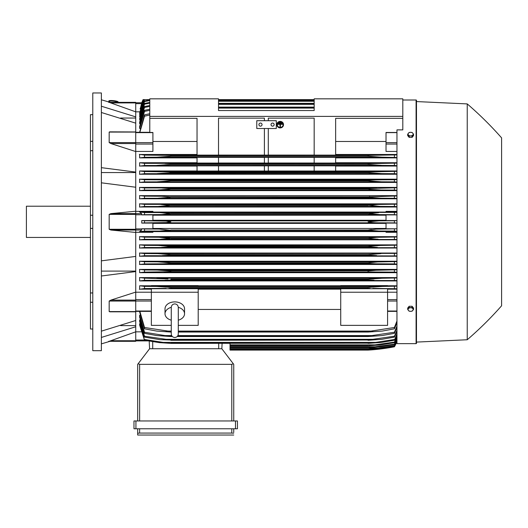<?xml version="1.0" encoding="UTF-8"?>
<svg xmlns="http://www.w3.org/2000/svg" width="528" height="528" viewBox="0 0 528 528"><rect width="100%" height="100%" fill="white"/><g stroke="black" fill="none" stroke-linecap="round" stroke-linejoin="round"><path stroke-width="0.79" d="M171.263 320.186L171.263 320.186A9.761 6.904 0 0 1 165.013 313.771A9.761 6.904 0 0 1 171.263 307.329M171.263 307.428L171.263 307.428C171.475 305.29 172.643 304.121 174.781 303.91C176.913 304.121 178.081 305.29 178.292 307.428L178.292 333.98C178.081 336.112 176.913 337.286 174.781 337.491C172.643 337.286 171.475 336.112 171.263 333.98L171.263 307.428M178.292 320.186L178.292 320.186A9.761 6.904 0 0 0 184.543 313.771L184.543 308.801A9.761 6.904 0 0 0 174.781 301.897A9.761 6.904 0 0 0 165.013 308.801L165.013 313.771M178.292 307.329A9.761 6.904 0 0 1 184.543 313.771M178.292 325.367L198.205 325.367L198.205 288.73L151.351 288.73L151.351 292.235L198.205 292.235M171.263 325.367L151.351 325.367L151.351 292.235M198.205 289.166L340.725 289.166M340.725 309.448L198.205 309.448M340.725 325.367L340.725 288.73L387.585 288.73L387.585 325.367L340.725 325.367M340.725 292.235L387.585 292.235M135.729 292.215L151.351 292.215M135.729 292.103L135.729 300.109L110.88 300.109L135.729 292.103L135.729 271.577L101.369 275.992M135.729 311.705L135.729 300.109M110.88 311.705L109.171 311.579L109.171 301.052L111.098 300.049M101.369 331.168L135.729 320.503L135.729 311.81L109.798 311.81M120.569 325.618L135.729 325.618M135.729 331.822L135.729 341.312L109.171 341.312L135.729 331.822L135.729 326.779L101.369 337.445M108.662 341.312C110.352 341.312 110.352 341.312 108.662 341.312C110.352 341.312 110.352 341.312 108.662 341.312M109.923 341.312A390.469 390.469 0 0 1 101.369 343.853M135.729 341.312L109.171 341.312M101.369 271.095L135.729 271.095M101.369 260.845L135.729 256.423L135.729 232.439L110.88 230.03L109.171 229.277L109.171 214.381L110.88 213.629L135.729 211.22L135.729 187.235L101.369 182.813M101.369 221.833L101.369 350.684L92.783 350.684L92.783 92.974L101.369 92.974L101.369 221.833M108.662 102.346C110.352 102.346 110.352 102.346 108.662 102.346C110.352 102.346 110.352 102.346 108.662 102.346M135.729 102.346L109.171 102.346L135.729 102.346L135.729 102.927L110.88 102.927L109.171 102.346L135.729 111.837L135.729 116.879L101.369 106.214M101.369 99.805A390.469 390.469 0 0 1 109.923 102.346M90.44 114.655L92.783 114.655L90.44 114.655L90.44 141.385L92.783 141.385M92.783 150.698L90.44 150.698L90.44 141.385M92.783 228.413L90.44 228.413L90.44 215.246L92.783 215.246M92.783 302.273L90.44 302.273L90.44 292.961L92.783 292.961M90.44 302.273L90.44 329.003L92.783 329.003M90.44 228.413L90.44 292.961M90.44 150.698L90.44 215.246M90.44 206.21L26.4 206.21L26.4 237.448L90.44 237.448M120.569 118.041L135.729 118.041M101.369 167.666L135.729 172.082L135.729 116.879M101.369 172.564L135.729 172.564M135.729 123.156L101.369 112.49M135.729 102.927L135.729 111.837L139.702 111.824M149.787 110.312L144.514 111.415L144.514 110.306L139.636 126.436L139.636 128.456L140.092 128.456M149.787 106.385L144.514 107.441L144.514 106.531L139.636 122.107L139.636 123.724L140.026 123.724M149.787 103.151L144.514 104.174L144.514 103.435L139.636 118.595L139.96 119.882M149.787 100.558L144.514 101.561L144.514 100.98L139.636 115.83L139.894 116.82M144.243 99.614L139.636 113.751L139.828 114.477M143.55 99.614L139.768 112.801M149.787 115.018L144.514 116.173L144.514 114.84L139.636 132.29M144.514 116.173L139.861 132.29M144.514 114.84L149.787 113.744M144.844 99.614L143.174 99.614L141.544 103.627L140.217 108.973M139.636 114.477L144.481 99.614L149.787 99.614L143.702 99.614L139.636 112.801M144.514 101.561L139.636 116.82M144.514 100.98L149.787 99.997M314.173 99.614L218.513 99.614M144.514 104.181L139.636 119.882M144.514 103.435L149.787 102.439M218.513 100.287L314.173 100.287M314.173 100.492L218.513 100.492M218.513 101.264L314.173 101.264M144.514 107.441L139.636 123.724M144.514 106.531L149.787 105.508M218.513 103.369L314.173 103.369M314.173 103.66L218.513 103.66M218.513 104.346L314.173 104.346M144.514 111.415L139.636 128.456M144.514 110.306L149.787 109.25M218.513 107.118L314.173 107.118M314.173 107.514L218.513 107.514M218.513 108.095L314.173 108.095M135.729 151.444L152.909 151.444L152.909 132.475L149.787 132.475L149.787 98.835L218.513 98.835L218.513 110.543L314.173 110.543L314.173 98.835L402.811 98.835L402.811 116.404L149.787 116.404M149.787 118.358L197.036 118.358L197.036 155.12L218.513 155.12L218.513 118.14L264.389 118.14L264.389 120.701L264.389 118.14M141.755 102.755A39.046 39.046 0 0 1 143.081 99.614L141.841 102.755L135.729 102.755L141.834 102.755M143.088 99.614L149.787 99.614L143.253 99.614L140.098 108.973M139.636 311.949L144.514 328.819L144.514 327.485L170.874 331.538L170.874 332.053L156.651 331.076L144.514 328.819M139.636 317.222L139.636 315.203L139.636 317.222L144.514 333.353L144.514 332.244L164.954 335.564L171.64 335.564M139.636 321.559L139.636 319.935L139.636 321.559L144.514 337.128L144.514 336.217L170.874 339.999L159.951 339.656L144.514 337.128M139.636 325.063L139.636 323.776L139.636 325.063L144.514 340.223L139.96 323.776M230.03 343.372L230.03 350.097L368.062 350.097A195.235 195.235 0 0 0 394.416 346.777A39.046 39.046 0 0 0 396.957 341.484L394.416 346.777L379.322 349.12L368.062 350.097L376.814 349.397M377.487 349.12L379.322 349.12M135.729 340.903L148.025 340.903L135.729 340.903M149.596 348.731L149.193 341.114L149.596 348.731L221.833 348.731L233.27 363.733L231.785 364.353L139.636 364.353L138.158 363.733L149.596 348.731M233.739 364.353L233.739 420.968L233.739 364.353L233.27 363.733M135.927 420.968L133.973 420.968L133.973 428.776L237.448 428.776L237.448 420.968L135.927 420.968L135.927 428.776M137.683 435.026L137.683 428.776L137.683 435.026L233.739 435.026L137.683 435.026M233.739 432.293L233.739 428.776L233.739 432.293M137.722 433.204L140.012 433.072M231.409 433.072L233.699 433.204M139.636 428.776L139.636 433.072L231.785 433.072L231.785 428.776M133.973 420.968L133.973 428.776M137.683 364.353L137.683 420.968L137.683 364.353L138.158 363.733M221.833 348.731L222.11 343.372L221.833 348.731M135.729 331.835L141.029 331.835M135.729 326.779L135.729 320.503M135.729 271.577L135.729 256.423M135.729 211.22L135.729 213.629L110.88 213.629M135.729 232.439L135.729 213.629L141.544 213.629L141.834 214.883L152.909 214.883L152.909 220.565L141.761 220.565L141.761 223.093L152.909 223.093L152.909 228.776L141.834 228.776L144.514 228.974L144.514 231.092L378.754 231.007L368.062 230.155L170.874 230.155L160.129 231.007M141.834 228.776L141.544 230.03L140.098 231.502L152.909 231.502L152.909 232.294L135.729 232.294M144.857 231.073L139.491 231.647M144.514 228.974L159.093 229.053L170.537 230.294M368.062 230.155L376.022 229.145L396.957 228.789L386.021 228.776L386.021 223.093L396.957 223.093L394.416 222.889L394.416 220.77L396.957 220.585L386.021 220.565L386.021 214.883L396.957 214.883M170.874 230.03L368.062 230.03L371.316 229.469M396.957 231.277L394.416 231.092L394.416 228.974M394.416 231.092L378.754 231.007M141.761 220.565L144.514 220.77L144.514 222.889L141.761 223.093M144.514 220.77L166.102 221.093L170.874 221.833L166.155 222.559L144.514 222.889M152.909 223.397L386.021 223.397M386.021 228.466L152.909 228.466M159.614 222.803L379.322 222.803C374.114 222.809 370.366 222.479 368.062 221.833L379.322 220.856L394.416 220.77M394.416 222.889L379.322 222.803M159.614 220.856L379.322 220.856M152.909 215.193L386.021 215.193M386.021 220.262L152.909 220.262M135.729 211.365L152.909 211.365L152.909 212.157L140.098 212.157L141.544 213.629M160.136 212.652L170.874 213.629L368.062 213.629L378.754 212.652L144.514 212.566L144.514 214.685L141.834 214.883M139.491 212.012L144.857 212.586M165.964 214.335L170.874 213.629L161.832 214.559L144.514 214.685M170.874 213.503L368.062 213.503M159.093 214.606L379.843 214.606L368.062 213.629L371.316 214.196M160.182 212.652L396.957 212.381M396.957 214.87L394.416 214.685L394.416 212.566M394.416 214.685L379.843 214.606M135.729 187.235L135.729 172.082M111.098 143.609L109.171 142.606L109.171 132.079L110.88 131.954M135.729 151.556L110.88 143.55L135.729 143.55M109.633 131.855L135.729 131.954M197.036 141.478L152.909 141.478M268.297 118.14L268.297 120.701L268.297 118.14L314.173 118.14L314.173 155.12L335.65 155.12L335.65 118.358L402.811 118.358L402.811 116.404M256.78 120.701L276.302 120.701L276.302 128.509L256.78 128.509L256.78 120.701M271.029 124.601A1.564 1.564 0 0 1 272.593 123.044A1.564 1.564 0 0 1 274.151 124.601A1.564 1.564 0 0 1 272.593 126.166A1.564 1.564 0 0 1 271.029 124.601M258.925 124.601A1.564 1.564 0 0 1 260.489 123.044A1.564 1.564 0 0 1 262.046 124.601A1.564 1.564 0 0 1 260.489 126.166A1.564 1.564 0 0 1 258.925 124.601M264.389 155.087L218.513 155.087L218.513 118.14M264.389 128.509L264.389 155.12L268.297 155.12L268.297 128.509M314.173 118.14L314.173 155.087L268.297 155.087M402.811 100.003L416.09 100.003A0.389 0.389 0 0 1 416.48 100.393L416.48 343.266A0.389 0.389 0 0 1 416.09 343.655L396.957 343.655L396.957 129.881L402.811 129.881L402.811 118.358M109.507 102.221L109.593 101.442A3.907 0.673 6.1 0 1 109.593 101.442A3.907 0.673 6.1 0 1 113.513 101.178A3.907 0.673 6.1 0 1 117.355 102.254A3.907 0.673 6.1 0 1 117.355 102.267A3.907 0.673 6.1 0 1 117.355 102.28L117.348 102.346M108.814 101.356L108.854 100.973A4.686 0.812 6.1 0 1 108.854 100.973A4.686 0.812 6.1 0 1 113.56 100.663A4.686 0.812 6.1 0 1 118.173 101.957A4.686 0.812 6.1 0 1 118.173 101.983A4.686 0.812 6.1 0 1 118.173 101.97L118.133 102.346A4.686 0.812 -173.9 0 0 118.133 102.34A4.686 0.812 -173.9 0 0 113.52 101.046A4.686 0.812 -173.9 0 0 108.814 101.356A4.686 0.812 -173.9 0 0 108.814 101.369A4.686 0.812 -173.9 0 0 109.547 101.884M416.48 343.266L416.48 342.091L467.24 339.748A351.424 351.424 0 0 0 501.6 305.778L501.6 137.881L501.6 305.778M501.6 137.881A351.424 351.424 0 0 0 467.24 103.91L416.48 101.567L416.48 100.393M416.48 101.567L416.48 342.091M467.24 103.91L467.24 339.748M162.512 214.533L163.7 214.48M170.874 213.629L368.062 213.629M373.052 214.342L375.263 214.48M376.537 214.54L376.959 214.553M164.941 280.203L170.874 280.012L164.941 280.203M396.957 280.54L144.514 280.322L144.514 278.177L167.937 278.909M161.456 278.408L159.185 278.296M376.497 278.467L368.062 279.226L382.061 278.249L396.957 277.966M144.514 272.111L144.514 269.973L157.133 270.052L170.874 271.029L170.874 271.722L144.514 272.111L139.636 272.686L396.957 272.686M370.28 270.758L168.67 270.758M166.94 270.587L164.135 270.356M161.39 270.184L159.918 270.112M167.482 262.409L166.789 262.343M163.805 262.106L163.198 262.066M162.023 261.994L159.185 261.875M375.784 262.06L375.197 262.099M163.04 263.802L375.896 263.802L368.062 263.426L170.874 263.426L163.027 263.802M368.531 263.485L371.448 263.696M170.247 255.215L162.202 255.605M396.957 255.895L144.514 255.704L144.514 253.579L157.793 253.651L170.874 254.628L158.974 253.664M376.715 255.605L368.062 255.116L170.874 255.116L170.874 254.628L368.062 254.628L380.86 253.651M374.972 255.585L376.662 255.605M396.957 247.691L144.514 247.5L144.514 245.375L158.182 245.454L170.874 246.431L170.874 246.8L161.462 247.408L169.488 247.025M377.454 247.408L368.062 246.8L368.062 246.431L169.316 246.147M161.271 245.52L160.545 245.494M159.793 245.474L159.271 245.461M368.062 246.431L380.747 245.454L396.957 245.19M378.338 245.494L377.619 245.52M376.464 245.573L368.075 246.424M368.636 246.919L369.448 247.025M369.857 247.071L371.435 247.203M374.042 247.342L375.151 247.375M168.465 238.867L169.825 238.709M169.264 237.897L168.881 237.851M166.247 237.587L165.396 237.521M396.957 239.481L144.514 239.296L144.514 237.171L158.618 237.25L170.874 238.227L368.062 238.227L377.038 237.323L396.957 236.986M168.973 288.367L370.016 288.367M370.484 287.179L368.115 287.423M396.957 341.286L394.416 346.573L379.843 348.863L368.062 349.833L378.754 348.863L394.416 346.434L396.957 341.114M230.03 349.833L368.062 349.833L230.03 349.826M371.877 348.863L378.754 348.863M140.026 319.935L139.636 319.935L144.514 336.217M140.092 315.203L139.636 315.203L144.514 332.244M164.941 335.564L170.874 336.145L170.874 336.541L156.869 335.564L144.514 333.353M170.874 336.145L172.009 336.145M177.547 336.145L368.062 336.145L394.416 332.244L396.957 326.093M170.874 336.541L172.372 336.541M177.184 336.541L368.062 336.541L368.062 336.145M396.957 327.499L394.416 333.353L382.061 335.564L368.062 336.541M394.416 333.353L394.416 332.244M177.916 335.564L373.982 335.564M170.874 339.999L368.062 339.999L394.416 336.217L396.957 330.31M170.874 340.289L368.062 339.999M396.957 331.459L394.416 337.128L381.797 339.313L368.062 340.289M394.416 337.128L394.416 336.217M163.944 339.313L374.992 339.313M163.02 342.395L170.874 343.372L159.331 342.626L144.514 340.223M144.421 339.464L163.436 342.434M170.874 343.167L368.062 343.167L375.896 342.395L163.04 342.395M170.874 343.372L368.062 343.167M396.957 334.693L394.416 340.223L381.493 342.395L368.062 343.372M375.494 342.434L394.508 339.464M394.416 340.223L396.957 333.769M230.03 345.833L368.062 345.833L394.416 342.098L396.957 336.534M230.03 345.701L368.062 345.701M396.957 337.247L394.416 342.679L379.975 345.002L368.062 345.833M394.416 342.679L394.416 342.098M230.03 344.857L376.715 344.857M230.03 347.714L368.062 347.714L394.416 344.117L396.957 338.659M230.03 347.642L368.062 347.642M396.957 339.187L394.416 344.54L380.747 346.744L368.062 347.714M394.416 344.54L394.416 344.117M230.03 346.744L377.454 346.744M230.03 349.048L368.062 349.048L378.134 348.071L394.416 345.55L396.957 340.177M230.03 349.015L368.062 349.015M396.957 340.52L394.416 345.833L380.318 348.071L368.062 349.048M230.03 348.071L378.134 348.071M139.861 311.368L144.514 327.485M170.874 331.538L171.263 331.538M178.292 331.538L368.062 331.538L394.416 327.485L396.957 321.017M170.874 332.053L171.263 332.053M178.292 332.053L368.062 332.053L368.062 331.538M166.089 331.076L171.263 331.076L166.089 331.076M178.292 331.076L372.841 331.076L178.292 331.076M396.957 322.72L394.416 328.819L382.285 331.076L368.062 332.053M394.416 328.819L394.416 327.485M387.585 292.215L396.957 292.215M387.585 289.166L396.957 289.166M396.957 288.757L372.841 288.407M166.089 288.407L144.514 288.532L144.514 286.374L156.651 286.453L170.874 287.43L368.062 287.43L382.285 286.453L396.957 286.156M144.916 288.499L139.359 289.311M151.351 285.78L139.636 285.78L139.636 289.166L151.351 289.166M368.062 287.43L368.062 288.288L170.874 288.288L170.874 287.43M394.416 288.532L394.416 286.374M156.724 286.453L382.285 286.453L156.724 286.453M139.636 285.78L144.514 286.374M396.957 285.78L387.585 285.78M387.585 286.031L340.725 286.031L340.725 285.608L387.585 285.608L387.585 286.031M340.725 285.78L198.205 285.78M198.205 286.031L151.351 286.031L151.351 285.608L198.205 285.608L198.205 286.031M396.957 277.609L139.636 277.609L139.636 280.922L396.957 280.922M396.957 269.425L139.636 269.425L139.636 272.686M396.957 261.241L139.636 261.241L139.636 264.462L396.957 264.462M396.957 253.051L139.636 253.051L139.636 256.238L396.957 256.238M396.957 244.86L139.636 244.86L139.636 248.021L396.957 248.021M396.957 236.663L139.636 236.663L139.636 239.811L396.957 239.811M396.957 232.294L386.021 232.294L386.021 231.502L396.957 231.502M152.909 231.601L386.021 231.601M144.89 239.27L139.491 239.857M139.491 236.617L144.85 237.197M170.874 238.227L160.789 239.204M378.134 239.204L368.062 238.478L170.874 238.478M394.416 239.296L394.416 237.171M158.618 237.25L380.318 237.25M144.943 247.474L139.491 248.068M139.491 244.814L144.877 245.395M368.062 246.8L170.874 246.8M394.416 247.5L394.416 245.375M158.182 245.454L380.747 245.454M145.009 255.671L139.498 256.285M139.491 253.004L144.923 253.598M368.062 255.116L368.062 254.628M157.793 253.651L396.957 253.387M394.416 255.704L394.416 253.579M145.094 263.868L139.498 264.508M170.874 263.426L170.874 262.832L157.443 261.855L144.514 261.776L144.514 263.908M139.498 261.195L144.982 261.802M163.436 263.802L144.421 263.908M170.874 262.832L368.062 262.832L377.738 261.954L396.957 261.584M368.062 263.426L368.062 262.832M396.957 264.106L394.416 263.908L394.416 261.776M394.508 263.908L375.494 263.802M157.443 261.855L381.493 261.855M139.498 269.379L145.068 270.013M163.944 272.006L374.992 272.006L170.874 271.722M368.062 271.722L368.062 271.029L376.061 270.27L396.957 269.775M396.957 272.323L394.416 272.111L394.416 269.973M394.416 272.111L374.992 272.006M157.133 270.052L381.797 270.052M144.514 280.322L139.636 280.922M139.498 277.556L145.174 278.216M170.874 279.226L170.874 280.012L368.062 280.012L368.062 279.226L170.874 279.226M373.982 280.203L368.062 280.012M394.416 280.322L394.416 278.177M156.869 278.249L382.061 278.249M396.957 212.157L386.021 212.157L386.021 211.365L396.957 211.365M386.021 212.058L152.909 212.058M396.957 203.848L139.636 203.848L139.636 206.996L396.957 206.996M396.957 195.637L139.636 195.637L139.636 198.799L396.957 198.799M396.957 187.42L139.636 187.42L139.636 190.608L396.957 190.608M396.957 179.197L139.636 179.197L139.636 182.417L396.957 182.417M197.036 170.973L139.636 170.973L139.636 174.233L396.957 174.233M197.036 162.736L139.636 162.736L139.636 166.049L197.036 166.049M197.036 154.493L139.636 154.493L139.636 157.879L197.036 157.879M139.498 179.15L145.094 179.791M144.982 181.856L139.498 182.464M144.514 179.751L144.514 181.883L381.493 181.804L368.062 180.833L368.062 180.233L375.896 179.857L163.04 179.857M163.02 179.857L170.874 180.233L170.874 180.833L157.443 181.804M144.421 179.751L163.436 179.857M170.874 180.833L368.062 180.833L170.874 180.833M170.874 180.233L368.504 180.18M375.494 179.857L394.508 179.751M396.957 182.081L394.416 181.883L394.416 179.751L396.957 179.553M394.416 181.883L381.493 181.804M139.498 187.374L145.009 187.988M144.923 190.06L139.491 190.654M162.221 188.054L376.715 188.054L144.514 187.955L144.514 190.08L381.143 190.007L370.583 189.394L368.062 189.031L368.062 188.542L396.957 187.763M162.208 188.054L170.874 188.542L170.874 189.031L157.793 190.007M170.874 189.031L368.062 189.031L170.874 189.031L166.148 189.605M170.874 188.542L368.636 188.45M396.957 190.271L394.416 190.08L394.416 187.955M394.416 190.08L381.143 190.007M139.491 195.591L144.943 196.185M144.877 198.264L139.491 198.845M158.182 198.205L170.874 197.228L170.874 196.858L161.462 196.251L144.514 196.159L144.514 198.284L380.747 198.205L368.062 197.228L368.062 196.858L396.957 195.967M368.062 197.228L170.874 197.228L369.626 197.512M170.485 196.772L368.062 196.858M396.957 198.475L394.416 198.284L394.416 196.159M394.416 198.284L380.747 198.205M139.491 203.801L144.89 204.389M144.85 206.461L139.491 207.042M160.802 204.455L378.134 204.455L144.514 204.362L144.514 206.488L380.318 206.408L368.062 205.181L378.134 204.455L396.957 204.178M160.776 204.455L170.874 205.432L158.618 206.408M170.874 205.432L368.062 205.432L170.874 205.432M170.874 205.181L368.062 205.181M396.957 206.672L394.416 206.488L394.416 204.362M394.416 206.488L380.318 206.408M139.636 170.973L144.514 171.547L144.514 173.686L381.797 173.606L368.062 172.63L368.062 171.937L396.957 171.336M145.068 173.646L139.498 174.28M144.514 171.547L170.874 171.937L170.874 172.63L168.617 172.907L157.133 173.606M170.874 172.63L368.062 172.63L168.67 172.9M170.874 171.937L368.062 171.937M396.957 173.884L394.416 173.686L394.416 171.547M394.416 173.686L381.797 173.606M163.944 171.653L374.992 171.653L163.944 171.653M197.036 171.032L197.036 165.832L218.513 165.832L218.513 171.032L197.036 171.032M218.513 165.865L264.389 165.865M264.389 170.999L218.513 170.999M264.389 165.832L264.389 171.032L268.297 171.032L268.297 165.832L264.389 165.832M268.297 165.865L314.173 165.865M314.173 170.999L268.297 170.999M314.173 165.832L314.173 171.032L335.65 171.032L335.65 165.832L314.173 165.832M139.636 162.736L144.514 163.337L144.514 165.482L382.061 165.409L368.062 164.432L368.062 163.647L396.957 163.119M145.174 165.442L139.498 166.102M164.941 163.456L170.874 163.647L170.874 164.432L156.869 165.409M144.514 163.337L373.982 163.456L170.874 163.647M170.874 164.432L368.062 164.432L170.874 164.432M396.957 165.693L394.416 165.482L394.416 163.337M394.416 165.482L382.061 165.409M197.036 163.066L197.036 157.37L218.513 157.37L218.513 163.066L197.036 163.066M218.513 157.403L264.389 157.403M264.389 163.027L218.513 163.027M264.389 157.37L264.389 163.066L268.297 163.066L268.297 157.37L264.389 157.37M268.297 157.403L314.173 157.403M314.173 163.027L268.297 163.027M314.173 157.37L314.173 163.066L335.65 163.066L335.65 157.37L314.173 157.37M139.359 154.348L144.916 155.159M168.194 156.499L170.874 156.229L170.874 155.371L144.514 155.126L144.514 157.285L139.636 157.879M396.957 157.502L382.285 157.205L368.062 156.229L170.874 156.229L156.651 157.205L144.514 157.285M170.874 156.229L368.062 156.229L368.062 155.371L396.957 154.902M170.874 155.371L369.917 155.298M156.651 157.205L382.206 157.205L156.651 157.205M394.416 157.285L394.416 155.126M166.089 155.252L372.841 155.252L166.089 155.252M396.957 170.973L335.65 170.973M335.65 166.049L396.957 166.049M396.957 162.736L335.65 162.736M335.65 157.879L396.957 157.879M396.957 154.493L335.65 154.493M396.957 151.444L386.021 151.444L386.021 132.475L396.957 132.475M386.021 141.478L335.65 141.478M413.549 309.382L413.549 308.075L412.084 306.28L409.154 306.28L407.689 308.075L407.689 309.382L408.421 310.438A2.541 1.795 0 0 1 408.085 309.54A2.541 1.795 0 0 1 408.421 308.642A2.541 1.795 0 0 1 410.619 307.745A2.541 1.795 0 0 1 412.817 308.642A2.541 1.795 0 0 1 413.16 309.54A2.541 1.795 0 0 1 412.817 310.438A2.541 1.795 0 0 1 410.619 311.335L412.084 311.177L413.549 309.382L412.084 307.586L409.154 307.586L407.689 309.382M409.154 311.177L410.619 311.335A2.541 1.795 0 0 1 408.421 310.438L409.154 311.177M412.084 306.28L412.084 307.586M409.154 306.28L409.154 307.586M409.154 137.379L409.154 136.072L410.619 135.914A2.541 1.795 180 0 1 408.421 135.016A2.541 1.795 180 0 1 408.085 134.119A2.541 1.795 180 0 1 408.421 133.221L407.689 134.277L407.689 135.584L409.154 137.379L412.084 137.379L413.549 135.584L413.549 134.277L412.817 133.221A2.541 1.795 180 0 1 413.16 134.119A2.541 1.795 180 0 1 412.817 135.016A2.541 1.795 180 0 1 410.619 135.914L412.084 136.072L413.549 134.277M412.084 137.379L412.084 136.072M410.619 132.323A2.541 1.795 180 0 1 412.817 133.221L412.084 132.482L410.619 132.323L409.154 132.482L408.421 133.221A2.541 1.795 180 0 1 410.619 132.323M407.689 134.277L409.154 136.072M370.253 204.811L369.145 204.943M159.317 198.198L161.311 198.139M169.316 197.512L170.795 197.254M369.857 196.588L369.448 196.634M376.464 198.086L377.639 198.139M375.745 189.823L378.51 189.955M163.198 181.592L163.805 181.553M377.56 173.474L379.025 173.547M164.954 163.456L373.982 163.456M375.17 165.099L376.497 165.191M377.487 165.251L380.477 165.383M160.169 157.106L160.928 157.06M377.124 157.007L378.015 157.067M280.988 122.291L280.988 122.668L279.424 122.668L279.424 122.291L280.988 122.186L279.424 122.291M277.86 123.948L282.546 123.948L282.546 124.324L280.401 124.324L280.401 126.779L280.012 126.779L280.012 124.324L277.86 124.324L277.86 123.849L282.546 123.948M277.279 124.654A2.93 2.831 180 0 0 280.203 127.433A2.93 2.831 180 0 0 283.133 124.654M283.133 124.707A2.93 2.831 0 0 1 280.203 127.532A2.93 2.831 0 0 1 277.279 124.707A2.93 2.831 0 0 1 280.203 121.876A2.93 2.831 0 0 1 283.133 124.707M276.883 124.601L276.883 124.707A3.32 3.208 180 0 0 280.203 127.908A3.32 3.208 180 0 0 283.523 124.707L283.523 124.601A3.32 3.208 0 0 0 280.203 121.394A3.32 3.208 0 0 0 276.883 124.601M283.523 124.707A3.32 3.208 180 0 0 280.203 121.499A3.32 3.208 180 0 0 276.883 124.707M281.767 123.123L281.767 123.499L278.645 123.499L278.645 123.123L281.767 123.017L278.645 123.123M135.729 299.614L151.351 299.614M135.729 301.026L151.351 301.026M135.729 311.025L151.351 311.025M135.729 301.052L109.171 301.052M135.729 311.579L109.171 311.579M135.729 340.732L110.88 340.732M135.729 132.634L152.909 132.634M135.729 142.633L152.909 142.633M135.729 144.045L152.909 144.045M135.729 103.627L141.544 103.627M135.729 340.032L144.415 340.032M235.495 420.968L235.495 428.776M139.636 364.353L139.636 420.968M231.785 364.353L231.785 420.968M218.704 348.731L218.704 343.372M152.717 348.731L152.717 341.708M135.729 214.381L109.171 214.381M135.729 229.277L109.171 229.277M141.544 230.03L110.88 230.03M135.729 214.764L141.834 214.764M135.729 228.895L141.834 228.895M135.729 142.606L109.171 142.606M135.729 132.079L109.171 132.079M416.09 100.003L416.09 343.655M396.957 311.025L387.585 311.025M396.957 301.026L387.585 301.026M396.957 299.614L387.585 299.614M396.957 144.045L386.021 144.045M396.957 142.633L386.021 142.633M396.957 132.634L386.021 132.634M171.263 330.092L171.263 333.98M178.292 330.092L178.292 333.98M135.729 311.368L151.351 311.368M135.729 132.29L149.787 132.29M396.957 311.368L387.585 311.368"/></g></svg>
